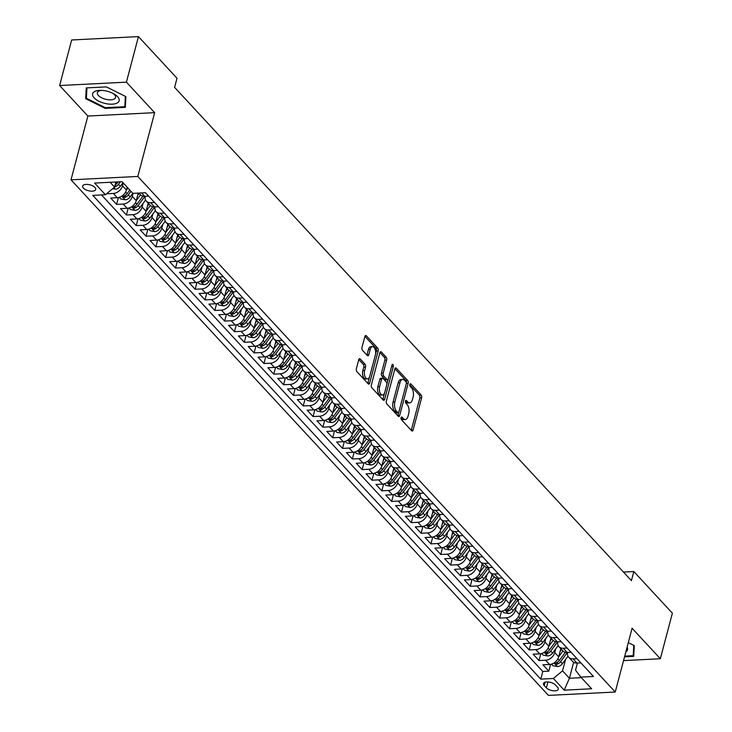 <?xml version="1.0" encoding="UTF-8"?>
<svg xmlns="http://www.w3.org/2000/svg" width="732" height="732" viewBox="0 0 732 732"><rect width="100%" height="100%" fill="white"/><g stroke="black" fill="none" stroke-linecap="round" stroke-linejoin="round"><path stroke-width="1.1" d="M401.081 417.725A1.446 0.75 87.1 0 0 401.429 419.711L411.677 430.773A2.068 1.071 87.1 0 0 412.253 431.057A2.068 1.071 87.1 0 0 413.113 430.023L421.623 397.824A2.068 1.071 87.1 0 0 421.129 394.996L410.881 383.934A1.446 0.75 87.1 0 0 410.478 383.733A1.446 0.75 87.1 0 0 409.874 384.456A1.446 0.75 87.1 0 0 410.222 386.432L411.549 387.868A6.634 3.422 87.1 0 1 413.123 396.927L412.409 399.608A6.634 3.422 87.1 0 1 409.655 402.893A6.634 3.422 87.1 0 1 407.815 401.996L406.489 400.569A1.446 0.75 87.1 0 0 406.086 400.367A1.446 0.75 87.1 0 0 405.482 401.09A1.446 0.75 87.1 0 0 405.821 403.076L407.148 404.503A6.634 3.422 87.1 0 1 408.721 413.562L408.017 416.243A6.634 3.422 87.1 0 1 405.263 419.537A6.634 3.422 87.1 0 1 403.414 418.64L402.088 417.203A1.446 0.75 87.1 0 0 401.685 417.011A1.446 0.75 87.1 0 0 401.081 417.725M83.384 188.078A6.753 3.038 -165.2 0 0 90.402 191.107A6.753 3.038 -165.2 0 0 95.691 189.515A6.753 3.038 -165.2 0 0 94.94 187.493A6.753 3.038 -165.2 0 0 87.922 184.464A6.753 3.038 -165.2 0 0 82.634 186.065A6.753 3.038 -165.2 0 0 83.384 188.078M360.19 358.964A2.068 1.071 87.1 0 0 359.613 358.68A2.068 1.071 87.1 0 0 358.753 359.714L356.365 368.745A2.068 1.071 87.1 0 0 356.859 371.572L368.233 383.861A2.068 1.071 87.1 0 0 368.809 384.144A2.068 1.071 87.1 0 0 369.669 383.111L378.179 350.912A2.068 1.071 87.1 0 0 377.685 348.084L366.311 335.796A2.068 1.071 87.1 0 0 365.735 335.521A2.068 1.071 87.1 0 0 364.875 336.546L361.983 347.453A2.068 1.071 87.1 0 0 362.477 350.289L367.345 355.542A2.068 1.071 87.1 0 0 367.931 355.825A2.068 1.071 87.1 0 0 368.782 354.8L370.218 349.384A5.545 2.864 87.1 0 1 372.515 346.639A5.545 2.864 87.1 0 1 375.159 349.347A5.545 2.864 87.1 0 1 375.379 354.956L369.77 376.157A5.545 2.864 87.1 0 1 367.473 378.902A5.545 2.864 87.1 0 1 364.838 376.193A5.545 2.864 87.1 0 1 364.618 370.584L365.552 367.052A2.068 1.071 87.1 0 0 365.058 364.225L360.19 358.964L359.064 359.019M154.653 112.664L126.407 82.158L138.449 36.6L71.663 39.976L59.621 85.534L87.867 116.04L71.013 179.825L137.799 176.449L154.653 112.664L87.867 116.04M623.545 660.603L660.337 658.736L632.091 628.239L615.246 692.024L137.799 176.449M660.337 658.736L672.379 613.178L633.821 571.536L623.454 572.067M138.449 36.6L177.007 78.242L174.6 87.355L631.414 580.65L633.821 571.536M386.35 401.127A2.068 1.071 87.1 0 0 386.844 403.963L398.226 416.243A2.068 1.071 87.1 0 0 398.803 416.526A2.068 1.071 87.1 0 0 399.663 415.502L408.163 383.303A2.068 1.071 87.1 0 0 407.678 380.466L396.296 368.187A2.068 1.071 87.1 0 0 395.719 367.903A2.068 1.071 87.1 0 0 394.859 368.928L386.35 401.127M383.229 400.056L371.847 387.768A2.068 1.071 87.1 0 1 371.362 384.94L379.862 352.742A2.068 1.071 87.1 0 1 380.722 351.708A2.068 1.071 87.1 0 1 381.299 351.991L386.176 357.253A2.068 1.071 87.1 0 1 386.661 360.08L383.211 373.137A2.068 1.071 87.1 0 0 383.705 375.964L386.935 379.46A2.068 1.071 87.1 0 0 387.512 379.734A2.068 1.071 87.1 0 0 388.372 378.709L391.968 365.112A1.446 0.75 87.1 0 1 392.562 364.39A1.446 0.75 87.1 0 1 393.258 365.103A1.446 0.75 87.1 0 1 393.313 366.567L384.666 399.306A2.068 1.071 87.1 0 1 383.806 400.331A2.068 1.071 87.1 0 1 383.229 400.056M123.241 182.963L122.491 185.8A8.445 6.149 137.2 0 1 113.341 193.449L117.276 197.695L110.688 198.024L116.58 204.393L118.383 197.558M133.123 193.34L132.309 196.405A8.445 6.149 137.2 0 1 123.168 204.063L127.094 208.3L120.505 208.638L126.398 214.998L128.21 208.162M143.115 203.313L142.136 207.01A8.445 6.149 137.2 0 1 132.986 214.668L136.921 218.914L130.333 219.243L136.225 225.612L138.028 218.776M152.933 213.918L151.963 217.624A8.445 6.149 137.2 0 1 142.813 225.273L146.748 229.519L140.151 229.848L146.052 236.216L147.855 229.381M162.76 224.532L161.781 228.228A8.445 6.149 137.2 0 1 152.64 235.887L156.566 240.133L149.978 240.462L155.87 246.83L157.682 239.986M172.587 235.137L171.608 238.842A8.445 6.149 137.2 0 1 162.458 246.492L166.393 250.737L159.805 251.067L165.697 257.435L167.5 250.6M182.405 245.751L181.435 249.447A8.445 6.149 137.2 0 1 172.285 257.106L176.211 261.342L169.623 261.681L175.524 268.04L177.327 261.205M192.232 256.356L191.253 260.052A8.445 6.149 137.2 0 1 182.112 267.711L186.038 271.956L179.45 272.286L185.342 278.654L187.154 271.819M202.059 266.96L201.08 270.666A8.445 6.149 137.2 0 1 191.93 278.316L195.865 282.561L189.277 282.9L195.17 289.259L196.972 282.424M211.877 277.574L210.907 281.271A8.445 6.149 137.2 0 1 201.758 288.93L205.683 293.175L199.095 293.505L204.997 299.873L206.799 293.029M221.705 288.179L220.725 291.885A8.445 6.149 137.2 0 1 211.585 299.534L215.51 303.78L208.922 304.109L214.815 310.478L216.626 303.643M231.532 298.793L230.553 302.49A8.445 6.149 137.2 0 1 221.403 310.148L225.337 314.385L218.749 314.723L224.642 321.083L226.444 314.248M241.35 309.398L240.37 313.095A8.445 6.149 137.2 0 1 231.23 320.753L235.155 324.999L228.567 325.328L234.469 331.697L236.271 324.862M251.177 320.012L250.198 323.709A8.445 6.149 137.2 0 1 241.057 331.358L244.982 335.604L238.394 335.942L244.287 342.302L246.098 335.466M261.004 330.617L260.025 334.314A8.445 6.149 137.2 0 1 250.875 341.972L254.809 346.218L248.221 346.547L254.114 352.916L255.916 346.071M270.822 341.222L269.843 344.928A8.445 6.149 137.2 0 1 260.702 352.577L264.627 356.823L258.039 357.152L263.932 363.52L265.743 356.685M280.649 351.836L279.67 355.532A8.445 6.149 137.2 0 1 270.529 363.191L274.454 367.427L267.866 367.766L273.759 374.134L275.571 367.29M290.476 362.441L289.497 366.146A8.445 6.149 137.2 0 1 280.347 373.796L284.281 378.041L277.693 378.371L283.586 384.739L285.388 377.904M300.294 373.055L299.315 376.751A8.445 6.149 137.2 0 1 290.174 384.41L294.099 388.646L287.511 388.985L293.404 395.344L295.216 388.509M310.121 383.66L309.142 387.356A8.445 6.149 137.2 0 1 299.992 395.015L303.926 399.26L297.338 399.59L303.231 405.958L305.043 399.123M319.948 394.264L318.969 397.97A8.445 6.149 137.2 0 1 309.819 405.62L313.753 409.865L307.166 410.204L313.058 416.563L314.861 409.728M329.766 404.878L328.787 408.575A8.445 6.149 137.2 0 1 319.646 416.233L323.571 420.479L316.983 420.808L322.876 427.177L324.688 420.333M339.593 415.483L338.614 419.189A8.445 6.149 137.2 0 1 329.464 426.838L333.399 431.084L326.811 431.413L332.703 437.782L334.506 430.947M349.411 426.097L348.441 429.794A8.445 6.149 137.2 0 1 339.291 437.452L343.226 441.689L336.638 442.027L342.53 448.387L344.333 441.552M359.238 436.702L358.259 440.399A8.445 6.149 137.2 0 1 349.118 448.057L353.044 452.303L346.456 452.632L352.348 459.001L354.16 452.166M369.065 447.316L368.086 451.013A8.445 6.149 137.2 0 1 358.936 458.662L362.871 462.908L356.283 463.246L362.175 469.605L363.978 462.77M378.883 457.921L377.913 461.618A8.445 6.149 137.2 0 1 368.763 469.276L372.698 473.522L366.101 473.851L372.002 480.219L373.805 473.375M388.71 468.526L387.731 472.232A8.445 6.149 137.2 0 1 378.59 479.881L382.516 484.127L375.928 484.456L381.82 490.824L383.632 483.989M398.537 479.14L397.558 482.836A8.445 6.149 137.2 0 1 388.408 490.495L392.343 494.731L385.755 495.07L391.647 501.429L393.45 494.594M408.355 489.745L407.385 493.45A8.445 6.149 137.2 0 1 398.235 501.1L402.161 505.345L395.573 505.675L401.475 512.043L403.277 505.208M418.182 500.359L417.203 504.055A8.445 6.149 137.2 0 1 408.063 511.705L411.988 515.95L405.4 516.289L411.293 522.648L413.104 515.813M428.01 510.963L427.031 514.66A8.445 6.149 137.2 0 1 417.88 522.319L421.815 526.564L415.227 526.894L421.12 533.262L422.922 526.427M437.828 521.568L436.858 525.274A8.445 6.149 137.2 0 1 427.708 532.923L431.633 537.169L425.045 537.498L430.947 543.867L432.749 537.032M447.655 532.182L446.676 535.879A8.445 6.149 137.2 0 1 437.535 543.537L441.46 547.774L434.872 548.112L440.765 554.481L442.576 547.637M457.482 542.787L456.503 546.493A8.445 6.149 137.2 0 1 447.353 554.142L451.287 558.388L444.699 558.717L450.592 565.086L452.394 558.251M467.3 553.401L466.321 557.098A8.445 6.149 137.2 0 1 457.18 564.756L461.105 568.993L454.517 569.331L460.419 575.691L462.221 568.856M477.127 564.006L476.148 567.703A8.445 6.149 137.2 0 1 467.007 575.361L470.932 579.607L464.344 579.936L470.237 586.305L472.048 579.469M486.954 574.611L485.975 578.317A8.445 6.149 137.2 0 1 476.825 585.966L480.759 590.212L474.171 590.55L480.064 596.909L481.866 590.074M496.772 585.225L495.793 588.921A8.445 6.149 137.2 0 1 486.652 596.58L490.577 600.826L483.989 601.155L489.882 607.523L491.694 600.679M506.599 595.83L505.62 599.535A8.445 6.149 137.2 0 1 496.479 607.185L500.404 611.43L493.816 611.76L499.709 618.128L501.521 611.293M516.426 606.444L515.447 610.14A8.445 6.149 137.2 0 1 506.297 617.799L510.231 622.035L503.643 622.374L509.536 628.733L511.339 621.898M526.244 617.049L525.265 620.745A8.445 6.149 137.2 0 1 516.124 628.404L520.049 632.649L513.461 632.979L519.354 639.347L521.166 632.512M536.071 627.663L535.092 631.359A8.445 6.149 137.2 0 1 525.942 639.009L529.877 643.254L523.288 643.593L529.181 649.952L530.993 643.117M545.898 638.267L544.919 641.964A8.445 6.149 137.2 0 1 535.769 649.623L539.704 653.868L533.116 654.198L539.008 660.566L545.596 660.227A8.445 6.149 -42.8 0 0 554.737 652.578L555.716 648.872M540.811 653.722L539.008 660.566M117.276 197.695A8.445 6.149 -42.8 0 0 126.416 190.036L127.167 187.2M127.094 208.3A8.445 6.149 -42.8 0 0 136.244 200.65L138.238 193.083M136.921 218.914A8.445 6.149 -42.8 0 0 146.061 211.255L148.212 203.148M146.748 229.519A8.445 6.149 -42.8 0 0 155.889 221.869L158.03 213.753M156.566 240.133A8.445 6.149 -42.8 0 0 165.716 232.474L167.857 224.358M166.393 250.737A8.445 6.149 -42.8 0 0 175.534 243.079L177.684 234.972M176.211 261.342A8.445 6.149 -42.8 0 0 185.361 253.693L187.502 245.577M186.038 271.956A8.445 6.149 -42.8 0 0 195.188 264.298L197.329 256.191M195.865 282.561A8.445 6.149 -42.8 0 0 205.006 274.912L207.156 266.796M205.683 293.175A8.445 6.149 -42.8 0 0 214.833 285.517L216.974 277.401M215.51 303.78A8.445 6.149 -42.8 0 0 224.66 296.121L226.801 288.015M225.337 314.385A8.445 6.149 -42.8 0 0 234.478 306.735L236.628 298.619M235.155 324.999A8.445 6.149 -42.8 0 0 244.305 317.34L246.446 309.233M244.982 335.604A8.445 6.149 -42.8 0 0 254.132 327.954L256.273 319.838M254.809 346.218A8.445 6.149 -42.8 0 0 263.95 338.559L266.091 330.443M264.627 356.823A8.445 6.149 -42.8 0 0 273.777 349.164L275.918 341.057M274.454 367.427A8.445 6.149 -42.8 0 0 283.604 359.778L285.745 351.662M284.281 378.041A8.445 6.149 -42.8 0 0 293.422 370.383L295.563 362.276M294.099 388.646A8.445 6.149 -42.8 0 0 303.249 380.997L305.39 372.881M303.926 399.26A8.445 6.149 -42.8 0 0 313.076 391.602L315.218 383.495M313.753 409.865A8.445 6.149 -42.8 0 0 322.894 402.216L325.035 394.1M323.571 420.479A8.445 6.149 -42.8 0 0 332.721 412.821L334.863 404.705M333.399 431.084A8.445 6.149 -42.8 0 0 342.539 423.425L344.69 415.318M343.226 441.689A8.445 6.149 -42.8 0 0 352.367 434.039L354.508 425.923M353.044 452.303A8.445 6.149 -42.8 0 0 362.194 444.644L364.335 436.537M362.871 462.908A8.445 6.149 -42.8 0 0 372.012 455.258L374.162 447.142M372.698 473.522A8.445 6.149 -42.8 0 0 381.839 465.863L383.98 457.747M382.516 484.127A8.445 6.149 -42.8 0 0 391.666 476.468L393.807 468.361M392.343 494.731A8.445 6.149 -42.8 0 0 401.484 487.082L403.634 478.966M402.161 505.345A8.445 6.149 -42.8 0 0 411.311 497.687L413.452 489.58M411.988 515.95A8.445 6.149 -42.8 0 0 421.138 508.301L423.279 500.185M421.815 526.564A8.445 6.149 -42.8 0 0 430.956 518.906L433.106 510.799M431.633 537.169A8.445 6.149 -42.8 0 0 440.783 529.52L442.924 521.404M441.46 547.774A8.445 6.149 -42.8 0 0 450.61 540.125L452.751 532.008M451.287 558.388A8.445 6.149 -42.8 0 0 460.428 550.729L462.578 542.622M461.105 568.993A8.445 6.149 -42.8 0 0 470.255 561.343L472.396 553.227M470.932 579.607A8.445 6.149 -42.8 0 0 480.082 571.948L482.223 563.841M480.759 590.212A8.445 6.149 -42.8 0 0 489.9 582.562L492.041 574.446M490.577 600.826A8.445 6.149 -42.8 0 0 499.727 593.167L501.868 585.051M500.404 611.43A8.445 6.149 -42.8 0 0 509.554 603.772L511.695 595.665M510.231 622.035A8.445 6.149 -42.8 0 0 519.372 614.386L521.513 606.27M520.049 632.649A8.445 6.149 -42.8 0 0 529.199 624.991L531.341 616.884M529.877 643.254A8.445 6.149 -42.8 0 0 539.027 635.605L541.168 627.489M539.704 653.868A8.445 6.149 -42.8 0 0 548.844 646.21L550.986 638.094M557.564 687.275L555.405 684.942A6.542 2.946 -165.2 0 0 548.607 682.004A6.542 2.946 -165.2 0 0 543.483 683.551A6.542 2.946 -165.2 0 0 544.215 685.509L546.374 687.842A6.542 2.946 -165.2 0 0 553.172 690.779A6.542 2.946 -165.2 0 0 558.296 689.233A6.542 2.946 -165.2 0 0 557.564 687.275M71.013 179.825L548.46 695.4L615.246 692.024M110.129 182.286L114.567 187.081L105.426 194.739L92.79 195.38L540.765 679.131L553.392 678.491L562.542 670.841L565.543 659.486M105.426 194.739L94.62 183.073L122.052 181.682L132.858 193.349L145.494 192.717L593.469 676.469L580.833 677.109L591.639 688.775L564.198 690.166L553.392 678.491M101.492 194.941L542.787 671.473L548.826 671.171L542.934 664.802L549.522 664.473A8.445 6.149 -42.8 0 0 558.672 656.814L560.813 648.708M567.611 652.45A8.445 6.149 -42.8 0 0 568.764 657.29A8.445 6.149 -42.8 0 0 573.028 658.846L576.962 658.644M568.764 657.29L572.689 661.536A8.445 6.149 -42.8 0 0 576.962 663.082L580.888 662.89M138.86 193.047L140.443 194.758A8.445 6.149 -42.8 0 0 144.707 196.304L148.642 196.112M154.534 202.471L150.6 202.673A8.445 6.149 137.2 0 1 146.336 201.117A8.445 6.149 137.2 0 1 145.183 196.286M146.336 201.117L150.261 205.363A8.445 6.149 -42.8 0 0 154.534 206.918L158.46 206.717M164.361 213.085L160.427 213.277A8.445 6.149 137.2 0 1 156.154 211.731A8.445 6.149 137.2 0 1 155.01 206.891M156.154 211.731L160.088 215.967A8.445 6.149 -42.8 0 0 164.352 217.523L168.287 217.322M174.179 223.69L170.254 223.891A8.445 6.149 137.2 0 1 165.981 222.336A8.445 6.149 137.2 0 1 164.837 217.495M165.981 222.336L169.906 226.581A8.445 6.149 -42.8 0 0 174.179 228.137L178.114 227.936M184.006 234.295L180.072 234.496A8.445 6.149 137.2 0 1 175.808 232.941A8.445 6.149 137.2 0 1 174.655 228.11M175.808 232.941L179.733 237.186A8.445 6.149 -42.8 0 0 184.006 238.742L187.932 238.541M193.834 244.909L189.899 245.11A8.445 6.149 137.2 0 1 185.626 243.555A8.445 6.149 137.2 0 1 184.482 238.714M185.626 243.555L189.561 247.8A8.445 6.149 -42.8 0 0 193.824 249.347L197.759 249.155M203.652 255.514L199.717 255.715A8.445 6.149 137.2 0 1 195.453 254.16A8.445 6.149 137.2 0 1 194.309 249.328M195.453 254.16L199.379 258.405A8.445 6.149 -42.8 0 0 203.652 259.961L207.586 259.759M213.479 266.128L209.544 266.32A8.445 6.149 137.2 0 1 205.28 264.774A8.445 6.149 137.2 0 1 204.127 259.933M205.28 264.774L209.206 269.01A8.445 6.149 -42.8 0 0 213.479 270.565L217.404 270.364M223.306 276.733L219.371 276.934A8.445 6.149 137.2 0 1 215.098 275.378A8.445 6.149 137.2 0 1 213.954 270.547M215.098 275.378L219.033 279.624A8.445 6.149 -42.8 0 0 223.297 281.18L227.231 280.978M233.124 287.347L229.189 287.539A8.445 6.149 137.2 0 1 224.925 285.983A8.445 6.149 137.2 0 1 223.782 281.152M224.925 285.983L228.851 290.229A8.445 6.149 -42.8 0 0 233.124 291.784L237.058 291.583M242.951 297.951L239.016 298.153A8.445 6.149 137.2 0 1 234.752 296.597A8.445 6.149 137.2 0 1 233.6 291.757M234.752 296.597L238.678 300.843A8.445 6.149 -42.8 0 0 242.951 302.389L246.876 302.197M252.769 308.556L248.843 308.758A8.445 6.149 137.2 0 1 244.57 307.202A8.445 6.149 137.2 0 1 243.427 302.371M244.57 307.202L248.505 311.448A8.445 6.149 -42.8 0 0 252.769 313.003L256.703 312.802M262.596 319.17L258.661 319.362A8.445 6.149 137.2 0 1 254.397 317.816A8.445 6.149 137.2 0 1 253.245 312.976M254.397 317.816L258.323 322.062A8.445 6.149 -42.8 0 0 262.596 323.608L266.53 323.416M272.423 329.775L268.488 329.976A8.445 6.149 137.2 0 1 264.225 328.421A8.445 6.149 137.2 0 1 263.072 323.59M264.225 328.421L268.15 332.667A8.445 6.149 -42.8 0 0 272.423 334.222L276.348 334.021M282.241 340.389L278.316 340.581A8.445 6.149 137.2 0 1 274.043 339.035A8.445 6.149 137.2 0 1 272.899 334.195M274.043 339.035L277.977 343.271A8.445 6.149 -42.8 0 0 282.241 344.827L286.175 344.626M292.068 350.994L288.133 351.195A8.445 6.149 137.2 0 1 283.87 349.64A8.445 6.149 137.2 0 1 282.717 344.799M283.87 349.64L287.795 353.885A8.445 6.149 -42.8 0 0 292.068 355.432L296.002 355.24M301.895 361.599L297.961 361.8A8.445 6.149 137.2 0 1 293.688 360.245A8.445 6.149 137.2 0 1 292.544 355.413M293.688 360.245L297.622 364.49A8.445 6.149 -42.8 0 0 301.886 366.046L305.82 365.844M311.713 372.213L307.788 372.414A8.445 6.149 137.2 0 1 303.515 370.859A8.445 6.149 137.2 0 1 302.371 366.018M303.515 370.859L307.449 375.104A8.445 6.149 -42.8 0 0 311.713 376.651L315.648 376.458M321.54 382.818L317.606 383.019A8.445 6.149 137.2 0 1 313.342 381.464A8.445 6.149 137.2 0 1 312.189 376.632M313.342 381.464L317.267 385.709A8.445 6.149 -42.8 0 0 321.54 387.265L325.466 387.063M331.367 393.432L327.433 393.624A8.445 6.149 137.2 0 1 323.16 392.078A8.445 6.149 137.2 0 1 322.016 387.237M323.16 392.078L327.094 396.314A8.445 6.149 -42.8 0 0 331.358 397.869L335.293 397.668M341.185 404.037L337.26 404.238A8.445 6.149 137.2 0 1 332.987 402.682A8.445 6.149 137.2 0 1 331.843 397.851M332.987 402.682L336.921 406.928A8.445 6.149 -42.8 0 0 341.185 408.483L345.12 408.282M351.012 414.641L347.078 414.843A8.445 6.149 137.2 0 1 342.814 413.287A8.445 6.149 137.2 0 1 341.661 408.456M342.814 413.287L346.739 417.533A8.445 6.149 -42.8 0 0 351.012 419.088L354.938 418.887M360.839 425.255L356.905 425.457A8.445 6.149 137.2 0 1 352.632 423.901A8.445 6.149 137.2 0 1 351.488 419.061M352.632 423.901L356.566 428.147A8.445 6.149 -42.8 0 0 360.83 429.693L364.765 429.501M370.657 435.86L366.732 436.062A8.445 6.149 137.2 0 1 362.459 434.506A8.445 6.149 137.2 0 1 361.315 429.675M362.459 434.506L366.393 438.752A8.445 6.149 -42.8 0 0 370.657 440.307L374.592 440.106M380.484 446.474L376.55 446.666A8.445 6.149 137.2 0 1 372.286 445.12A8.445 6.149 137.2 0 1 371.133 440.28M372.286 445.12L376.211 449.357A8.445 6.149 -42.8 0 0 380.484 450.912L384.41 450.711M390.312 457.079L386.377 457.28A8.445 6.149 137.2 0 1 382.104 455.725A8.445 6.149 137.2 0 1 380.96 450.894M382.104 455.725L386.038 459.971A8.445 6.149 -42.8 0 0 390.302 461.526L394.237 461.325M400.13 467.693L396.204 467.885A8.445 6.149 137.2 0 1 391.931 466.339A8.445 6.149 137.2 0 1 390.787 461.499M391.931 466.339L395.856 470.575A8.445 6.149 -42.8 0 0 400.13 472.131L404.064 471.93M409.957 478.298L406.022 478.499A8.445 6.149 137.2 0 1 401.758 476.944A8.445 6.149 137.2 0 1 400.605 472.103M401.758 476.944L405.684 481.189A8.445 6.149 -42.8 0 0 409.957 482.736L413.882 482.544M419.784 488.903L415.849 489.104A8.445 6.149 137.2 0 1 411.576 487.549A8.445 6.149 137.2 0 1 410.432 482.717M411.576 487.549L415.511 491.794A8.445 6.149 -42.8 0 0 419.775 493.35L423.709 493.148M429.602 499.517L425.667 499.718A8.445 6.149 137.2 0 1 421.403 498.163A8.445 6.149 137.2 0 1 420.26 493.322M421.403 498.163L425.329 502.408A8.445 6.149 -42.8 0 0 429.602 503.955L433.536 503.762M439.429 510.122L435.494 510.323A8.445 6.149 137.2 0 1 431.23 508.767A8.445 6.149 137.2 0 1 430.077 503.936M431.23 508.767L435.156 513.013A8.445 6.149 -42.8 0 0 439.429 514.569L443.354 514.367M449.256 520.736L445.321 520.928A8.445 6.149 137.2 0 1 441.048 519.381A8.445 6.149 137.2 0 1 439.905 514.541M441.048 519.381L444.983 523.618A8.445 6.149 -42.8 0 0 449.247 525.173L453.181 524.972M459.074 531.341L455.139 531.542A8.445 6.149 137.2 0 1 450.875 529.986A8.445 6.149 137.2 0 1 449.732 525.146M450.875 529.986L454.801 534.232A8.445 6.149 -42.8 0 0 459.074 535.787L463.008 535.586M468.901 541.945L464.966 542.147A8.445 6.149 137.2 0 1 460.703 540.591A8.445 6.149 137.2 0 1 459.55 535.76M460.703 540.591L464.628 544.837A8.445 6.149 -42.8 0 0 468.901 546.392L472.826 546.191M478.719 552.559L474.793 552.761A8.445 6.149 137.2 0 1 470.52 551.205A8.445 6.149 137.2 0 1 469.377 546.365M470.52 551.205L474.455 555.451A8.445 6.149 -42.8 0 0 478.719 556.997L482.653 556.805M488.546 563.164L484.611 563.366A8.445 6.149 137.2 0 1 480.348 561.81A8.445 6.149 137.2 0 1 479.195 556.979M480.348 561.81L484.273 566.056A8.445 6.149 -42.8 0 0 488.546 567.611L492.48 567.41M498.373 573.778L494.439 573.97A8.445 6.149 137.2 0 1 490.175 572.424A8.445 6.149 137.2 0 1 489.022 567.584M490.175 572.424L494.1 576.66A8.445 6.149 -42.8 0 0 498.373 578.216L502.298 578.015M508.191 584.383L504.266 584.584A8.445 6.149 137.2 0 1 499.993 583.029A8.445 6.149 137.2 0 1 498.849 578.198M499.993 583.029L503.927 587.274A8.445 6.149 -42.8 0 0 508.191 588.83L512.126 588.629M518.018 594.997L514.084 595.189A8.445 6.149 137.2 0 1 509.82 593.634A8.445 6.149 137.2 0 1 508.667 588.803M509.82 593.634L513.745 597.879A8.445 6.149 -42.8 0 0 518.018 599.435L521.953 599.234M527.845 605.602L523.911 605.803A8.445 6.149 137.2 0 1 519.638 604.248A8.445 6.149 137.2 0 1 518.494 599.407M519.638 604.248L523.572 608.493A8.445 6.149 -42.8 0 0 527.836 610.04L531.771 609.847M537.663 616.207L533.738 616.408A8.445 6.149 137.2 0 1 529.465 614.853A8.445 6.149 137.2 0 1 528.321 610.021M529.465 614.853L533.399 619.098A8.445 6.149 -42.8 0 0 537.663 620.654L541.598 620.452M547.49 626.821L543.556 627.013A8.445 6.149 137.2 0 1 539.292 625.467A8.445 6.149 137.2 0 1 538.139 620.626M539.292 625.467L543.217 629.703A8.445 6.149 -42.8 0 0 547.49 631.259L551.416 631.066M557.317 637.426L553.383 637.627A8.445 6.149 137.2 0 1 549.11 636.071A8.445 6.149 137.2 0 1 547.966 631.24M549.11 636.071L553.044 640.317A8.445 6.149 -42.8 0 0 557.308 641.873L561.243 641.671M567.135 648.04L563.21 648.232A8.445 6.149 137.2 0 1 558.937 646.685A8.445 6.149 137.2 0 1 557.793 641.845M558.937 646.685L562.871 650.922A8.445 6.149 -42.8 0 0 567.135 652.477L571.07 652.276M535.769 649.623L529.181 649.952M525.942 639.009L519.354 639.347M516.124 628.404L509.536 628.733M506.297 617.799L499.709 618.128M496.479 607.185L489.882 607.523M486.652 596.58L480.064 596.909M476.825 585.966L470.237 586.305M467.007 575.361L460.419 575.691M457.18 564.756L450.592 565.086M447.353 554.142L440.765 554.481M437.535 543.537L430.947 543.867M427.708 532.923L421.12 533.262M417.88 522.319L411.293 522.648M408.063 511.705L401.475 512.043M398.235 501.1L391.647 501.429M388.408 490.495L381.82 490.824M378.59 479.881L372.002 480.219M368.763 469.276L362.175 469.605M358.936 458.662L352.348 459.001M349.118 448.057L342.53 448.387M339.291 437.452L332.703 437.782M329.464 426.838L322.876 427.177M319.646 416.233L313.058 416.563M309.819 405.62L303.231 405.958M299.992 395.015L293.404 395.344M290.174 384.41L283.586 384.739M280.347 373.796L273.759 374.134M270.529 363.191L263.932 363.52M260.702 352.577L254.114 352.916M250.875 341.972L244.287 342.302M241.057 331.358L234.469 331.697M231.23 320.753L224.642 321.083M221.403 310.148L214.815 310.478M211.585 299.534L204.997 299.873M201.758 288.93L195.17 289.259M191.93 278.316L185.342 278.654M182.112 267.711L175.524 268.04M172.285 257.106L165.697 257.435M162.458 246.492L155.87 246.83M152.64 235.887L146.052 236.216M142.813 225.273L136.225 225.612M132.986 214.668L126.398 214.998M123.168 204.063L116.58 204.393M113.341 193.449L106.753 193.779M114.567 187.081L115.912 181.994M562.542 670.841L569.423 678.262L581.345 677.658M573.632 662.304L569.423 678.262L564.198 690.166M577.42 663.064L575.535 670.183L580.833 677.109M126.407 82.158L59.621 85.534M550.638 664.336L548.826 671.171M542.787 671.473L540.765 679.131M624.542 656.833L633.711 656.366L634.287 645.615L628.294 642.632M86.248 87.913L85.671 98.655L105.207 108.382L125.328 107.366L125.904 96.624L106.36 86.898L86.248 87.913M105.399 107.686L105.207 108.382M86.55 95.334L85.671 98.655M401.017 418.091L401.612 418.731A6.634 3.422 87.1 0 0 403.46 419.628L405.263 419.537M409.655 402.893L407.852 402.984A6.634 3.422 87.1 0 1 406.004 402.088L405.418 401.456M411.247 430.315A2.068 1.071 87.1 0 0 411.311 430.114L419.811 397.915A2.068 1.071 87.1 0 0 419.326 395.088L409.81 384.822M408.163 383.303L406.37 383.394A2.068 1.071 87.1 0 0 405.867 380.558L394.923 368.736M397.796 415.785A2.068 1.071 87.1 0 0 397.851 415.593L398.684 412.436M397.824 412.601A1.446 0.75 87.1 0 0 398.226 412.793A1.446 0.75 87.1 0 0 398.83 412.07L406.297 383.806A1.446 0.75 87.1 0 0 405.949 381.83L404.558 380.32A6.634 3.422 87.1 0 0 402.71 379.423A6.634 3.422 87.1 0 0 399.956 382.708L394.85 402.033A6.634 3.422 87.1 0 0 396.424 411.082L397.824 412.601L396.021 412.683A1.446 0.75 87.1 0 0 396.424 412.885L398.226 412.793M402.71 379.423L400.898 379.515A6.634 3.422 87.1 0 0 398.153 382.799L399.956 382.708M396.021 412.683L394.621 411.174A6.634 3.422 87.1 0 1 393.047 402.124L398.153 382.799M379.926 352.54L384.364 357.344L386.176 357.253M387.512 379.734L385.709 379.826A2.068 1.071 87.1 0 1 385.133 379.551L381.903 376.056A2.068 1.071 87.1 0 1 381.409 373.228L384.858 360.171A2.068 1.071 87.1 0 0 384.364 357.344M388.207 379.149L386.853 384.273M384.547 393.011L382.863 399.398L384.666 399.306M379.633 386.688A5.545 2.864 87.1 0 0 379.853 392.297A5.545 2.864 87.1 0 0 382.488 395.005A5.545 2.864 87.1 0 0 384.794 392.26L386.761 384.794A2.068 1.071 87.1 0 0 386.276 381.958L383.046 378.471A2.068 1.071 87.1 0 0 382.47 378.188A2.068 1.071 87.1 0 0 381.61 379.222L379.633 386.688L377.831 386.78A5.545 2.864 87.1 0 0 378.051 392.389A5.545 2.864 87.1 0 0 380.686 395.097L382.488 395.005M382.47 378.188L380.658 378.279A2.068 1.071 87.1 0 0 379.798 379.313L381.61 379.222M377.831 386.78L379.798 379.313M367.473 378.902L365.671 378.993A5.545 2.864 87.1 0 1 363.026 376.285A5.545 2.864 87.1 0 1 362.807 370.676L363.74 367.144A2.068 1.071 87.1 0 0 363.255 364.316L358.808 359.513M372.515 346.639L370.712 346.73A5.545 2.864 87.1 0 0 368.406 349.475L370.218 349.384M366.924 355.084A2.068 1.071 87.1 0 0 366.979 354.892L368.406 349.475M375.553 354.123L376.376 351.003A2.068 1.071 87.1 0 0 375.882 348.176L364.929 336.354M367.803 383.403A2.068 1.071 87.1 0 0 367.867 383.202L369.532 376.907M551.461 664.125L552.925 665.699L557.519 666.577A5.591 4.072 -42.8 0 0 562.405 663.714L568.005 656.174M554.737 652.578L558.672 656.814L562.972 651.032M560.062 651.544L561.563 649.522M565.369 652.331L559.358 660.42A5.591 4.072 137.2 0 1 555.881 663L555.405 663.97L557.061 664.272A5.591 4.072 -42.8 0 0 560.538 661.691L567.392 652.468M625.86 651.828A13.716 6.176 -165.2 0 0 627.095 647.161M633.756 645.359L633.198 655.698L624.725 656.128M633.885 653.1L633.198 655.698M105.545 103.541A13.716 6.176 -165.2 0 0 118.538 101.94A13.716 6.176 -165.2 0 0 113.734 93.778A13.716 6.176 -165.2 0 0 106.222 91.006A13.716 6.176 -165.2 0 0 100.778 90.356A13.716 6.176 -165.2 0 0 92.754 95.7A13.716 6.176 -165.2 0 0 105.545 103.541M101.995 90.402A9.397 4.227 -165.2 0 0 97.374 92.717A9.397 4.227 -165.2 0 0 106.222 99.406A9.397 4.227 -165.2 0 0 115.537 97.521A9.397 4.227 -165.2 0 0 112.655 93.22M125.364 96.359L124.815 106.698L105.326 107.686L86.394 98.262L86.952 87.877M125.501 104.109L124.815 106.698M541.643 653.52L543.098 655.094L547.692 655.973A5.591 4.072 -42.8 0 0 552.578 653.1L558.177 645.569M544.919 641.964L548.844 646.21L553.145 640.427M550.244 640.93L551.745 638.908M555.542 641.726L549.531 649.815A5.591 4.072 137.2 0 1 546.063 652.386L545.578 653.356L547.234 653.667A5.591 4.072 -42.8 0 0 550.711 651.087L557.574 641.854M531.816 642.916L533.271 644.489L537.864 645.359A5.591 4.072 -42.8 0 0 542.751 642.495L548.35 634.955M535.092 631.359L539.027 635.605L543.318 629.813M540.417 630.325L541.918 628.303M545.724 631.112L539.704 639.201A5.591 4.072 137.2 0 1 536.236 641.781L535.751 642.751L537.416 643.053A5.591 4.072 -42.8 0 0 540.884 640.473L547.746 631.249M521.989 632.302L523.453 633.875L528.047 634.754A5.591 4.072 -42.8 0 0 532.933 631.881L538.532 624.35M525.265 620.745L529.199 624.991L533.5 619.208M530.59 619.711L532.091 617.698M535.897 620.507L529.886 628.596A5.591 4.072 137.2 0 1 526.409 631.176L525.933 632.146L527.589 632.448A5.591 4.072 -42.8 0 0 531.066 629.868L537.919 620.635M512.171 621.697L513.626 623.271L518.219 624.149A5.591 4.072 -42.8 0 0 523.106 621.276L528.705 613.736M515.447 610.14L519.372 614.386L523.673 608.594M520.772 609.106L522.273 607.084M526.07 609.893L520.059 617.982A5.591 4.072 137.2 0 1 516.591 620.562L516.106 621.532L517.762 621.834A5.591 4.072 -42.8 0 0 521.239 619.263L528.101 610.031M502.344 611.083L503.799 612.657L508.392 613.535A5.591 4.072 -42.8 0 0 513.278 610.662L518.887 603.131M505.62 599.535L509.554 603.772L513.855 597.989M510.945 598.492L512.446 596.479M516.252 599.288L510.231 607.377A5.591 4.072 137.2 0 1 506.764 609.957L506.279 610.927L507.944 611.229A5.591 4.072 -42.8 0 0 511.412 608.649L518.274 599.426M492.517 600.478L493.981 602.052L498.574 602.93A5.591 4.072 -42.8 0 0 503.46 600.057L509.06 592.527M495.793 588.921L499.727 593.167L504.028 587.384M501.118 587.888L502.619 585.865M506.425 588.684L500.413 596.772A5.591 4.072 137.2 0 1 496.937 599.343L496.461 600.313L498.117 600.624A5.591 4.072 -42.8 0 0 501.594 598.044L508.447 588.812M482.699 589.864L484.154 591.438L488.747 592.316A5.591 4.072 -42.8 0 0 493.633 589.452L499.233 581.913M489.9 582.553L494.201 576.77M491.3 577.283L492.801 575.261M496.598 578.07L490.586 586.158A5.591 4.072 137.2 0 1 487.119 588.738L486.634 589.708L488.29 590.01A5.591 4.072 -42.8 0 0 491.767 587.43L498.629 578.207M472.872 579.259L474.327 580.833L478.92 581.711A5.591 4.072 -42.8 0 0 483.806 578.838L489.415 571.308M476.148 567.703L480.082 571.948L484.383 566.165M481.473 566.669L482.974 564.647M486.78 567.465L480.768 575.553A5.591 4.072 137.2 0 1 477.291 578.134L476.807 579.094L478.472 579.405A5.591 4.072 -42.8 0 0 481.94 576.825L488.802 567.593M463.045 568.654L464.509 570.228L469.102 571.106A5.591 4.072 -42.8 0 0 473.988 568.233L479.588 560.694M466.321 557.098L470.255 561.343L474.556 555.551M471.646 556.064L473.147 554.042M476.953 556.851L470.941 564.939A5.591 4.072 137.2 0 1 467.464 567.52L466.989 568.49L468.645 568.791A5.591 4.072 -42.8 0 0 472.122 566.22L478.975 556.988M453.227 558.04L454.682 559.614L459.275 560.492A5.591 4.072 -42.8 0 0 464.161 557.619L469.761 550.089M456.503 546.493L460.428 550.729L464.728 544.947M461.828 545.45L463.329 543.437M467.126 546.246L461.114 554.334A5.591 4.072 137.2 0 1 457.646 556.915L457.161 557.885L458.818 558.187A5.591 4.072 -42.8 0 0 462.295 555.606L469.157 546.374M443.4 547.435L444.855 549.009L449.448 549.888A5.591 4.072 -42.8 0 0 454.334 547.014L459.943 539.475M446.676 535.879L450.61 540.125L454.911 534.333M452.001 534.845L453.501 532.823M457.308 535.641L451.296 543.73A5.591 4.072 137.2 0 1 447.819 546.301L447.334 547.271L449 547.573A5.591 4.072 -42.8 0 0 452.468 545.001L459.33 535.769M433.582 536.821L435.037 538.395L439.63 539.274A5.591 4.072 -42.8 0 0 444.516 536.41L450.116 528.87M436.858 525.274L440.783 529.52L445.083 523.728M442.174 524.24L443.683 522.218M447.481 525.027L441.469 533.116A5.591 4.072 137.2 0 1 437.992 535.696L437.516 536.666L439.173 536.968A5.591 4.072 -42.8 0 0 442.65 534.387L449.512 525.164M423.755 526.216L425.21 527.79L429.803 528.669A5.591 4.072 -42.8 0 0 434.689 525.796L440.289 518.265M427.031 514.66L430.956 518.906L435.256 513.123M432.356 513.626L433.856 511.604M437.654 514.422L431.642 522.511A5.591 4.072 137.2 0 1 428.174 525.082L427.689 526.052L429.355 526.363A5.591 4.072 -42.8 0 0 432.822 523.783L439.685 514.55M413.928 515.612L415.392 517.185L419.976 518.064A5.591 4.072 -42.8 0 0 424.862 515.191L430.471 507.651M417.203 504.055L421.138 508.301L425.438 502.509M422.529 503.021L424.029 500.999M427.836 503.808L421.824 511.897A5.591 4.072 137.2 0 1 418.347 514.477L417.862 515.447L419.528 515.749A5.591 4.072 -42.8 0 0 422.995 513.169L429.858 503.945M404.11 504.998L405.565 506.571L410.158 507.45A5.591 4.072 -42.8 0 0 415.044 504.577L420.644 497.046M407.385 493.45L411.311 497.687L415.611 491.904M412.702 492.407L414.211 490.394M418.009 493.203L411.997 501.292A5.591 4.072 137.2 0 1 408.52 503.872L408.044 504.842L409.7 505.144A5.591 4.072 -42.8 0 0 413.177 502.564L420.04 493.331M394.283 494.393L395.738 495.967L400.331 496.845A5.591 4.072 -42.8 0 0 405.217 493.972L410.817 486.432M401.484 487.073L405.784 481.29M402.884 481.802L404.384 479.78M408.182 482.598L402.17 490.687A5.591 4.072 137.2 0 1 398.702 493.258L398.217 494.228L399.882 494.53A5.591 4.072 -42.8 0 0 403.35 491.959L410.213 482.727M384.456 483.779L385.92 485.353L390.504 486.231A5.591 4.072 -42.8 0 0 395.39 483.367L400.999 475.827M387.731 472.232L391.666 476.468L395.966 470.685M393.057 471.198L394.557 469.175M398.364 471.984L392.352 480.073A5.591 4.072 137.2 0 1 388.875 482.653L388.39 483.623L390.055 483.925A5.591 4.072 -42.8 0 0 393.523 481.345L400.386 472.122M374.638 473.174L376.092 474.748L380.686 475.626A5.591 4.072 -42.8 0 0 385.572 472.753L391.172 465.223M377.913 461.618L381.839 465.863L386.139 460.08M383.229 460.584L384.739 458.561M388.536 461.38L382.525 469.468A5.591 4.072 137.2 0 1 379.048 472.039L378.572 473.009L380.228 473.32A5.591 4.072 -42.8 0 0 383.705 470.74L390.568 461.508M364.81 462.569L366.265 464.143L370.859 465.012A5.591 4.072 -42.8 0 0 375.745 462.148L381.345 454.609M372.021 455.249L376.312 449.466M373.412 449.979L374.912 447.957M378.709 450.766L372.698 458.854A5.591 4.072 137.2 0 1 369.23 461.435L368.745 462.404L370.41 462.706A5.591 4.072 -42.8 0 0 373.878 460.126L380.741 450.903M354.983 451.955L356.447 453.529L361.041 454.407A5.591 4.072 -42.8 0 0 365.927 451.534L371.527 444.004M358.259 440.399L362.194 444.644L366.494 438.861M363.584 439.365L365.085 437.352M368.891 440.161L362.88 448.249A5.591 4.072 137.2 0 1 359.403 450.83L358.927 451.8L360.583 452.102A5.591 4.072 -42.8 0 0 364.06 449.521L370.914 440.289M345.165 441.35L346.62 442.924L351.214 443.802A5.591 4.072 -42.8 0 0 356.1 440.929L361.7 433.39M348.441 429.794L352.367 434.039L356.667 428.247M353.766 428.76L355.267 426.738M359.064 429.547L353.053 437.635A5.591 4.072 137.2 0 1 349.576 440.216L349.1 441.186L350.756 441.488A5.591 4.072 -42.8 0 0 354.233 438.916L361.096 429.684M335.338 430.736L336.793 432.31L341.387 433.188A5.591 4.072 -42.8 0 0 346.273 430.315L351.872 422.785M338.614 419.189L342.539 423.425L346.84 417.643M343.939 418.146L345.44 416.133M349.246 418.942L343.226 427.031A5.591 4.072 137.2 0 1 339.758 429.611L339.273 430.581L340.938 430.883A5.591 4.072 -42.8 0 0 344.406 428.302L351.269 419.079M325.511 420.131L326.975 421.705L331.569 422.584A5.591 4.072 -42.8 0 0 336.455 419.711L342.054 412.171M328.787 408.575L332.721 412.821L337.022 407.038M334.112 407.541L335.613 405.519M339.419 408.337L333.408 416.426A5.591 4.072 137.2 0 1 329.931 418.997L329.455 419.967L331.111 420.278A5.591 4.072 -42.8 0 0 334.588 417.697L341.441 408.465M315.693 409.517L317.148 411.091L321.741 411.97A5.591 4.072 -42.8 0 0 326.628 409.106L332.227 401.566M322.894 402.207L327.195 396.424M324.294 396.936L325.795 394.914M329.592 397.723L323.581 405.812A5.591 4.072 137.2 0 1 320.113 408.392L319.628 409.362L321.284 409.664A5.591 4.072 -42.8 0 0 324.761 407.084L331.623 397.86M305.866 398.913L307.321 400.486L311.914 401.365A5.591 4.072 -42.8 0 0 316.8 398.492L322.4 390.961M309.142 387.356L313.076 391.602L317.368 385.819M314.467 386.322L315.968 384.3M319.774 387.118L313.753 395.207A5.591 4.072 137.2 0 1 310.286 397.787L309.801 398.748L311.466 399.059A5.591 4.072 -42.8 0 0 314.934 396.479L321.796 387.246M296.039 388.308L297.503 389.882L302.096 390.76A5.591 4.072 -42.8 0 0 306.983 387.887L312.582 380.347M299.315 376.751L303.249 380.997L307.55 375.205M304.64 375.717L306.141 373.695M309.947 376.504L303.936 384.593A5.591 4.072 137.2 0 1 300.459 387.173L299.983 388.143L301.639 388.445A5.591 4.072 -42.8 0 0 305.116 385.874L311.969 376.641M286.221 377.694L287.676 379.268L292.269 380.146A5.591 4.072 -42.8 0 0 297.155 377.273L302.755 369.742M289.497 366.146L293.422 370.383L297.723 364.6M294.822 365.103L296.323 363.09M300.12 365.899L294.108 373.988A5.591 4.072 137.2 0 1 290.641 376.568L290.156 377.538L291.812 377.84A5.591 4.072 -42.8 0 0 295.289 375.26L302.151 366.027M276.394 367.089L277.849 368.663L282.442 369.541A5.591 4.072 -42.8 0 0 287.328 366.668L292.937 359.128M279.67 355.532L283.604 359.778L287.905 353.986M284.995 354.498L286.496 352.476M290.302 355.295L284.281 363.383A5.591 4.072 137.2 0 1 280.813 365.954L280.329 366.924L281.994 367.226A5.591 4.072 -42.8 0 0 285.462 364.655L292.324 355.423M266.567 356.475L268.031 358.049L272.624 358.927A5.591 4.072 -42.8 0 0 277.51 356.063L283.11 348.524M269.843 344.928L273.777 349.164L278.078 343.381M275.168 343.894L276.669 341.871M280.475 344.68L274.463 352.769A5.591 4.072 137.2 0 1 270.986 355.349L270.511 356.319L272.167 356.621A5.591 4.072 -42.8 0 0 275.644 354.041L282.497 344.818M256.749 345.87L258.204 347.444L262.797 348.322A5.591 4.072 -42.8 0 0 267.683 345.449L273.283 337.919M260.025 334.314L263.95 338.559L268.251 332.776M265.35 333.28L266.851 331.257M270.648 334.076L264.636 342.164A5.591 4.072 137.2 0 1 261.168 344.735L260.683 345.705L262.34 346.016A5.591 4.072 -42.8 0 0 265.817 343.436L272.679 334.204M246.922 335.265L248.377 336.839L252.97 337.708A5.591 4.072 -42.8 0 0 257.856 334.844L263.465 327.305M250.198 323.709L254.132 327.954L258.433 322.162M255.523 322.675L257.024 320.653M260.83 323.462L254.818 331.55A5.591 4.072 137.2 0 1 251.341 334.131L250.856 335.1L252.522 335.402A5.591 4.072 -42.8 0 0 255.99 332.822L262.852 323.599M237.095 324.651L238.559 326.225L243.152 327.103A5.591 4.072 -42.8 0 0 248.038 324.23L253.638 316.7M240.37 313.095L244.305 317.34L248.606 311.558M245.696 312.061L247.206 310.048M251.003 312.857L244.991 320.945A5.591 4.072 137.2 0 1 241.514 323.526L241.038 324.496L242.695 324.798A5.591 4.072 -42.8 0 0 246.172 322.217L253.025 312.985M227.277 314.046L228.732 315.62L233.325 316.498A5.591 4.072 -42.8 0 0 238.211 313.625L243.811 306.086M234.478 306.726L238.778 300.943M235.878 301.456L237.378 299.434M241.176 302.252L235.164 310.331A5.591 4.072 137.2 0 1 231.696 312.912L231.211 313.882L232.868 314.184A5.591 4.072 -42.8 0 0 236.345 311.612L243.207 302.38M217.45 303.432L218.905 305.006L223.498 305.885A5.591 4.072 -42.8 0 0 228.384 303.011L233.993 295.481M220.725 291.885L224.66 296.121L228.96 290.339M226.051 290.851L227.551 288.829M231.358 291.638L225.346 299.727A5.591 4.072 137.2 0 1 221.869 302.307L221.384 303.277L223.05 303.579A5.591 4.072 -42.8 0 0 226.517 300.998L233.38 291.775M207.632 292.827L209.087 294.401L213.68 295.28A5.591 4.072 -42.8 0 0 218.566 292.407L224.166 284.876M210.907 281.271L214.833 285.517L219.133 279.734M216.224 280.237L217.733 278.215M221.531 281.033L215.519 289.122A5.591 4.072 137.2 0 1 212.042 291.693L211.566 292.663L213.222 292.974A5.591 4.072 -42.8 0 0 216.699 290.394L223.562 281.161M197.805 282.213L199.26 283.796L203.853 284.666A5.591 4.072 -42.8 0 0 208.739 281.802L214.339 274.262M201.08 270.666L205.006 274.912L209.306 269.12M206.406 269.632L207.906 267.61M211.704 270.419L205.692 278.508A5.591 4.072 137.2 0 1 202.224 281.088L201.739 282.058L203.405 282.36A5.591 4.072 -42.8 0 0 206.872 279.78L213.735 270.556M187.978 271.609L189.442 273.182L194.026 274.061A5.591 4.072 -42.8 0 0 198.912 271.188L204.521 263.657M191.253 260.052L195.188 264.298L199.488 258.515M196.579 259.018L198.079 256.996M201.886 259.814L195.874 267.903A5.591 4.072 137.2 0 1 192.397 270.483L191.912 271.444L193.577 271.755A5.591 4.072 -42.8 0 0 197.045 269.175L203.908 259.942M178.16 261.004L179.615 262.578L184.208 263.456A5.591 4.072 -42.8 0 0 189.094 260.583L194.694 253.043M181.435 249.447L185.361 253.693L189.661 247.901M186.751 248.413L188.261 246.391M192.059 249.2L186.047 257.289A5.591 4.072 137.2 0 1 182.57 259.869L182.094 260.839L183.75 261.141A5.591 4.072 -42.8 0 0 187.227 258.57L194.09 249.338M168.333 250.39L169.787 251.964L174.381 252.842A5.591 4.072 -42.8 0 0 179.267 249.969L184.867 242.438M171.608 238.842L175.534 243.079L179.834 237.296M176.934 237.799L178.434 235.786M182.231 238.595L176.22 246.684A5.591 4.072 137.2 0 1 172.752 249.264L172.267 250.234L173.932 250.536A5.591 4.072 -42.8 0 0 177.4 247.956L184.263 238.733M158.505 239.785L159.969 241.359L164.554 242.237A5.591 4.072 -42.8 0 0 169.44 239.364L175.049 231.824M161.781 228.228L165.716 232.474L170.016 226.682M167.106 227.195L168.607 225.172M172.413 227.991L166.402 236.079A5.591 4.072 137.2 0 1 162.925 238.65L162.44 239.62L164.105 239.922A5.591 4.072 -42.8 0 0 167.573 237.351L174.436 228.119M148.688 229.171L150.142 230.745L154.736 231.623A5.591 4.072 -42.8 0 0 159.622 228.759L165.222 221.22M155.889 221.86L160.189 216.077M157.288 216.59L158.789 214.567M162.586 217.377L156.575 225.465A5.591 4.072 137.2 0 1 153.098 228.045L152.622 229.015L154.278 229.317A5.591 4.072 -42.8 0 0 157.755 226.737L164.618 217.514M138.86 218.566L140.315 220.14L144.909 221.018A5.591 4.072 -42.8 0 0 149.795 218.145L155.394 210.615M142.136 207.01L146.061 211.255L150.362 205.472M147.461 205.976L148.962 203.954M152.759 206.772L146.748 214.86A5.591 4.072 137.2 0 1 143.28 217.441L142.795 218.401L144.46 218.712A5.591 4.072 -42.8 0 0 147.928 216.132L154.791 206.9M129.033 207.961L130.497 209.535L135.091 210.413A5.591 4.072 -42.8 0 0 139.977 207.54L145.577 200.001M132.309 196.405L136.244 200.65L140.544 194.858M137.634 195.371L139.135 193.349M142.941 196.158L136.93 204.246A5.591 4.072 137.2 0 1 133.453 206.827L132.977 207.797L134.633 208.098A5.591 4.072 -42.8 0 0 138.11 205.518L144.963 196.295M119.215 197.347L120.67 198.921L125.264 199.799A5.591 4.072 -42.8 0 0 130.15 196.926L132.831 193.321M122.491 185.8L126.416 190.036L127.917 188.014M129.784 190.027L127.103 193.641A5.591 4.072 137.2 0 1 123.626 196.222L123.15 197.192L124.806 197.494A5.591 4.072 -42.8 0 0 128.283 194.913L130.964 191.308M112.682 188.664L115.436 189.195A5.591 4.072 -42.8 0 0 120.323 186.321L123.003 182.707M114.604 186.962L114.988 186.88A5.591 4.072 -42.8 0 0 118.456 184.308L120.341 181.774M118.136 181.884L117.276 183.037A5.591 4.072 137.2 0 1 115.125 184.995M151.963 217.624L155.889 221.869M230.553 302.49L234.478 306.735M318.969 397.97L322.894 402.216M368.086 451.013L372.012 455.258M397.558 482.836L401.484 487.082M485.975 578.317L489.9 582.562M573.028 658.846L576.962 663.082M141.569 192.909L144.707 196.304M150.6 202.673L154.534 206.918M160.427 213.277L164.352 217.523M170.254 223.891L174.179 228.137M180.072 234.496L184.006 238.742M189.899 245.11L193.824 249.347M199.717 255.715L203.652 259.961M209.544 266.32L213.479 270.565M219.371 276.934L223.297 281.18M229.189 287.539L233.124 291.784M239.016 298.153L242.951 302.389M248.843 308.758L252.769 313.003M258.661 319.362L262.596 323.608M268.488 329.976L272.423 334.222M278.316 340.581L282.241 344.827M288.133 351.195L292.068 355.432M297.961 361.8L301.886 366.046M307.788 372.414L311.713 376.651M317.606 383.019L321.54 387.265M327.433 393.624L331.358 397.869M337.26 404.238L341.185 408.483M347.078 414.843L351.012 419.088M356.905 425.457L360.83 429.693M366.732 436.062L370.657 440.307M376.55 446.666L380.484 450.912M386.377 457.28L390.302 461.526M396.204 467.885L400.13 472.131M406.022 478.499L409.957 482.736M415.849 489.104L419.775 493.35M425.667 499.718L429.602 503.955M435.494 510.323L439.429 514.569M445.321 520.928L449.247 525.173M455.139 531.542L459.074 535.787M464.966 542.147L468.901 546.392M474.793 552.761L478.719 556.997M484.611 563.366L488.546 567.611M494.439 573.97L498.373 578.216M504.266 584.584L508.191 588.83M514.084 595.189L518.018 599.435M523.911 605.803L527.836 610.04M533.738 616.408L537.663 620.654M543.556 627.013L547.49 631.259M553.383 637.627L557.308 641.873M563.21 648.232L567.135 652.477M545.596 660.227L549.522 664.473M547.929 681.949L546.374 687.842M545.084 682.215L544.215 685.509M401.612 418.731L403.414 418.64M405.702 400.605L406.489 400.569M406.004 402.088L407.815 401.996M410.094 383.971L410.881 383.934M419.326 395.088L421.129 394.996M419.811 397.915L421.623 397.824M411.311 430.114L413.113 430.023M401.301 417.24L402.088 417.203M395.17 368.242L396.296 368.187M405.867 380.558L407.678 380.466M397.851 415.593L399.663 415.502M393.047 402.124L394.85 402.033M394.621 411.174L396.424 411.082M380.183 352.046L381.299 351.991M384.858 360.171L386.661 360.08M381.409 373.228L383.211 373.137M381.903 376.056L383.705 375.964M385.133 379.551L386.935 379.46M391.556 366.659L393.313 366.567M363.255 364.316L365.058 364.225M363.74 367.144L365.552 367.052M362.807 370.676L364.618 370.584M366.979 354.892L368.782 354.8M365.186 335.851L366.311 335.796M375.882 348.176L377.685 348.084M376.376 351.003L378.179 350.912M367.867 383.202L369.669 383.111M554.042 662.927L557.4 666.559M560.538 661.691L562.405 663.714M557.876 658.818L559.358 660.42M557.638 662.094L557.061 664.272M544.215 652.322L547.573 655.954M550.711 651.087L552.578 653.1M548.048 648.213L549.531 649.815M547.811 651.489L547.234 653.667M534.387 641.708L537.755 645.34M540.884 640.473L542.751 642.495M538.221 637.599L539.704 639.201M537.993 640.875L537.416 643.053M524.569 631.103L527.928 634.736M531.066 629.868L532.933 631.881M528.403 626.995L529.886 628.596M528.165 630.27L527.589 632.448M514.742 620.498L518.1 624.122M521.239 619.263L523.106 621.276M518.576 616.381L520.059 617.982M518.338 619.656L517.762 621.834M504.915 609.884L508.283 613.517M511.412 608.649L513.278 610.662M508.749 605.776L510.231 607.377M508.52 609.051L507.944 611.229M495.097 599.279L498.455 602.912M501.594 598.044L503.46 600.057M498.931 595.171L500.413 596.772M498.693 598.447L498.117 600.624M485.27 588.665L488.628 592.298M491.767 587.43L493.633 589.452M489.104 584.557L490.586 586.158M488.866 587.833L488.29 590.01M475.443 578.06L478.81 581.693M481.94 576.825L483.806 578.838M479.277 573.952L480.768 575.553M479.048 577.228L478.472 579.405M465.625 567.456L468.983 571.079M472.122 566.22L473.988 568.233M469.459 563.338L470.941 564.939M469.221 566.614L468.645 568.791M455.798 556.842L459.156 560.474M462.295 555.606L464.161 557.619M459.632 552.733L461.114 554.334M459.394 556.009L458.818 558.187M445.971 546.237L449.338 549.86M452.468 545.001L454.334 547.014M449.805 542.119L451.296 543.73M449.576 545.404L449 547.573M436.153 535.623L439.511 539.255M442.65 534.387L444.516 536.41M439.987 531.514L441.469 533.116M439.749 534.79L439.173 536.968M426.326 525.018L429.693 528.65M432.822 523.783L434.689 525.796M430.16 520.909L431.642 522.511M429.922 524.185L429.355 526.363M416.508 514.413L419.866 518.036M422.995 513.169L424.862 515.191M420.333 510.296L421.824 511.897M420.104 513.571L419.528 515.749M406.681 503.799L410.039 507.432M413.177 502.564L415.044 504.577M410.515 499.691L411.997 501.292M410.277 502.966L409.7 505.144M396.854 493.194L400.221 496.818M403.35 491.959L405.217 493.972M400.688 489.077L402.17 490.687M400.45 492.352L399.882 494.53M387.036 482.58L390.394 486.213M393.523 481.345L395.39 483.367M390.87 478.472L392.352 480.073M390.632 481.748L390.055 483.925M377.209 471.975L380.567 475.608M383.705 470.74L385.572 472.753M381.043 467.867L382.525 469.468M380.805 471.143L380.228 473.32M367.382 461.361L370.749 464.994M373.878 460.126L375.745 462.148M371.216 457.253L372.698 458.854M370.978 460.529L370.41 462.706M357.564 450.756L360.922 454.389M364.06 449.521L365.927 451.534M361.398 446.648L362.88 448.249M361.16 449.924L360.583 452.102M347.737 440.152L351.095 443.775M354.233 438.916L356.1 440.929M351.57 436.034L353.053 437.635M351.333 439.31L350.756 441.488M337.91 429.538L341.277 433.17M344.406 428.302L346.273 430.315M341.743 425.429L343.226 427.031M341.515 428.705L340.938 430.883M328.092 418.933L331.45 422.556M334.588 417.697L336.455 419.711M331.925 414.824L333.408 416.426M331.688 418.1L331.111 420.278M318.264 408.319L321.623 411.951M324.761 407.084L326.628 409.106M322.098 404.21L323.581 405.812M321.86 407.486L321.284 409.664M308.437 397.714L311.805 401.346M314.934 396.479L316.8 398.492M312.271 393.606L313.753 395.207M312.042 396.881L311.466 399.059M298.619 387.109L301.977 390.732M305.116 385.874L306.983 387.887M302.453 382.992L303.936 384.593M302.215 386.267L301.639 388.445M288.792 376.495L292.15 380.128M295.289 375.26L297.155 377.273M292.626 372.387L294.108 373.988M292.388 375.662L291.812 377.84M278.965 365.89L282.332 369.514M285.462 364.655L287.328 366.668M282.799 361.773L284.281 363.383M282.57 365.058L281.994 367.226M269.147 355.276L272.505 358.909M275.644 354.041L277.51 356.063M272.981 351.168L274.463 352.769M272.743 354.444L272.167 356.621M259.32 344.671L262.678 348.304M265.817 343.436L267.683 345.449M263.154 340.563L264.636 342.164M262.916 343.839L262.34 346.016M249.493 334.067L252.86 337.69M255.99 332.822L257.856 334.844M253.327 329.949L254.818 331.55M253.098 333.225L252.522 335.402M239.675 323.452L243.033 327.085M246.172 322.217L248.038 324.23M243.509 319.344L244.991 320.945M243.271 322.62L242.695 324.798M229.848 312.848L233.206 316.471M236.345 311.612L238.211 313.625M233.682 308.73L235.164 310.331M233.444 312.006L232.868 314.184M220.021 302.234L223.388 305.866M226.517 300.998L228.384 303.011M223.855 298.125L225.346 299.727M223.626 301.401L223.05 303.579M210.203 291.629L213.561 295.261M216.699 290.394L218.566 292.407M214.037 287.52L215.519 289.122M213.799 290.796L213.222 292.974M200.376 281.015L203.743 284.647M206.872 279.78L208.739 281.802M204.21 276.906L205.692 278.508M203.972 280.182L203.405 282.36M190.558 270.41L193.916 274.043M197.045 269.175L198.912 271.188M194.383 266.302L195.874 267.903M194.154 269.577L193.577 271.755M180.731 259.805L184.089 263.428M187.227 258.57L189.094 260.583M184.565 255.688L186.047 257.289M184.327 258.963L183.75 261.141M170.904 249.191L174.271 252.824M177.4 247.956L179.267 249.969M174.738 245.083L176.22 246.684M174.5 248.358L173.932 250.536M161.086 238.586L164.444 242.21M167.573 237.351L169.44 239.364M164.92 234.478L166.402 236.079M164.682 237.754L164.105 239.922M151.259 227.972L154.617 231.605M157.755 226.737L159.622 228.759M155.093 223.864L156.575 225.465M154.855 227.14L154.278 229.317M141.432 217.367L144.799 221M147.928 216.132L149.795 218.145M145.265 213.259L146.748 214.86M145.028 216.535L144.46 218.712M131.614 206.763L134.972 210.386M138.11 205.518L139.977 207.54M135.447 202.645L136.93 204.246M135.21 205.921L134.633 208.098M121.787 196.149L125.145 199.781M128.283 194.913L130.15 196.926M125.62 192.04L127.103 193.641M125.382 195.316L124.806 197.494M113.908 187.639L115.327 189.167M118.456 184.308L120.323 186.321M116.296 181.975L117.276 183.037M115.564 184.711L114.988 186.88"/></g></svg>
